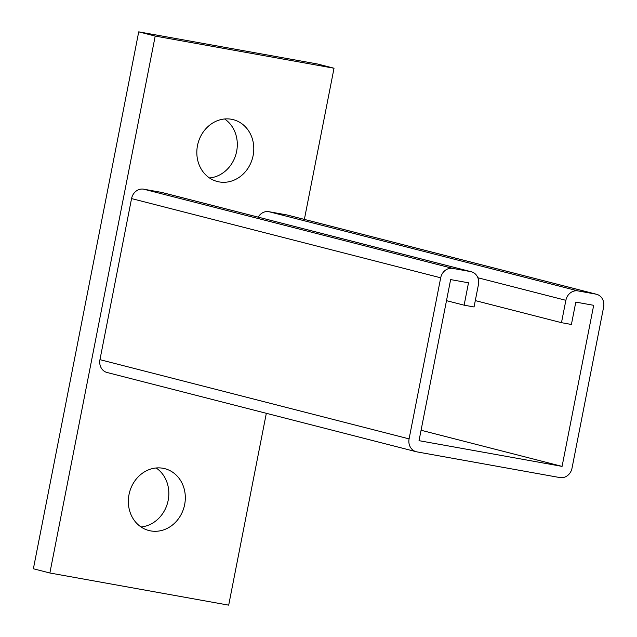 <?xml version="1.0" encoding="UTF-8"?>
<svg xmlns="http://www.w3.org/2000/svg" width="637" height="637" viewBox="0 0 637 637"><rect width="100%" height="100%" fill="white"/><g stroke="black" fill="none" stroke-linecap="round" stroke-linejoin="round"><path stroke-width="0.96" d="M197.494 145.586A31.93 28.243 104.4 0 0 217.376 181.521A31.93 28.243 104.4 0 0 253.12 155.587A31.93 28.243 104.4 0 0 233.238 119.652A31.93 28.243 104.4 0 0 197.494 145.586M209.501 177.97A31.93 28.243 104.4 0 0 236.638 151.367A31.93 28.243 104.4 0 0 224.622 118.976M129.016 494.583A31.93 28.243 104.4 0 0 148.907 530.517A31.93 28.243 104.4 0 0 184.65 504.592A31.93 28.243 104.4 0 0 164.76 468.657A31.93 28.243 104.4 0 0 129.016 494.583M141.032 526.966A31.93 28.243 104.4 0 0 168.168 500.363A31.93 28.243 104.4 0 0 156.153 467.98M304.375 219.399L334.027 68.231L155.205 36.078L138.723 31.85L33.379 568.769L49.869 572.997L228.691 605.15L266.33 413.309M155.205 36.078L49.869 572.997M334.027 68.231L317.545 64.003L138.723 31.85M603.621 307.098A11.402 10.088 104.4 0 0 596.519 294.262A11.402 10.088 104.4 0 0 595.882 294.127L577.998 290.91A11.402 10.088 104.4 0 0 565.871 300.314L561.476 322.68L571.413 324.472L575.8 302.097L593.684 305.314L562.081 466.388L419.027 440.669L450.63 279.587L468.506 282.804L464.118 305.179L474.055 306.962L478.443 284.596A11.402 10.088 104.4 0 0 471.34 271.76A11.402 10.088 104.4 0 0 470.703 271.617L452.819 268.408A11.402 10.088 104.4 0 0 440.693 277.804L409.089 438.885A11.402 10.088 104.4 0 0 416.192 451.713A11.402 10.088 104.4 0 0 416.829 451.856L559.891 477.575A11.402 10.088 104.4 0 0 572.018 468.179L603.621 307.098M258.208 217.137A11.402 10.088 -75.6 0 1 268.862 211.691L286.738 214.9A11.402 10.088 -75.6 0 1 287.375 215.043L596.519 294.262M416.192 451.713L107.056 372.494A11.402 10.088 -75.6 0 1 99.953 359.658L131.556 198.585A11.402 10.088 -75.6 0 1 143.683 189.181L161.567 192.398A11.402 10.088 -75.6 0 1 162.204 192.533L471.34 271.76M446.497 300.664L464.118 305.179M421.065 430.254L562.081 466.388M475.306 300.6L561.476 322.68M286.738 214.9L595.882 294.127M99.953 359.658L409.089 438.885M131.556 198.585L440.693 277.804M143.683 189.181L452.819 268.408M161.567 192.398L470.703 271.617M477.869 277.756L565.871 300.314M268.862 211.691L577.998 290.91"/></g></svg>
